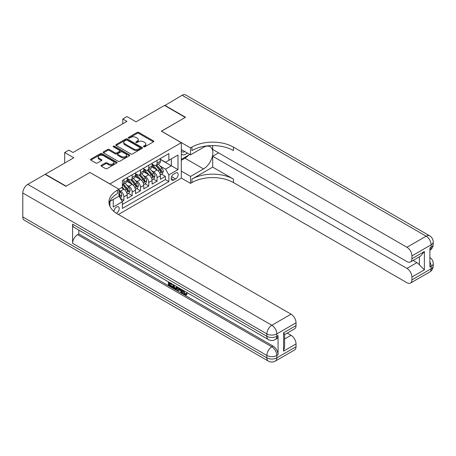 <?xml version="1.0" encoding="UTF-8"?>
<svg xmlns="http://www.w3.org/2000/svg" width="456" height="456" viewBox="0 0 456 456"><rect width="100%" height="100%" fill="white"/><g stroke="black" fill="none" stroke-linecap="round" stroke-linejoin="round"><path stroke-width="0.68" d="M143.646 146.826A0.809 0.467 0 0 0 144.786 146.826L153.444 141.827A1.151 0.667 0 0 0 153.786 141.36A1.151 0.667 0 0 0 153.444 140.887L138.778 132.417A1.151 0.667 0 0 0 137.148 132.417L128.489 137.416A0.809 0.467 0 0 0 128.256 137.746A0.809 0.467 0 0 0 128.489 138.077A0.809 0.467 0 0 0 129.635 138.077L130.752 137.427A3.688 2.126 0 0 1 135.968 137.427L137.188 138.134A3.688 2.126 0 0 1 138.271 139.639A3.688 2.126 0 0 1 137.188 141.143L136.07 141.793A0.809 0.467 0 0 0 135.831 142.124A0.809 0.467 0 0 0 136.07 142.449A0.809 0.467 0 0 0 137.21 142.449L138.333 141.805A3.688 2.126 0 0 1 143.543 141.805L144.769 142.511A3.688 2.126 0 0 1 145.846 144.016A3.688 2.126 0 0 1 144.769 145.521L143.646 146.165A0.809 0.467 0 0 0 143.412 146.496A0.809 0.467 0 0 0 143.646 146.826L143.646 146.165M116.343 213.26A3.756 2.172 120 0 0 116.565 213.146A3.756 2.172 120 0 0 119.016 209.834A3.756 2.172 120 0 0 118.44 206.825A3.756 2.172 120 0 0 116.565 207.007A3.756 2.172 120 0 0 113.909 211.441M101.38 165.254A1.151 0.667 0 0 0 101.044 165.727A1.151 0.667 0 0 0 101.38 166.195L105.496 168.572A1.151 0.667 0 0 0 107.126 168.572L116.736 163.02A1.151 0.667 0 0 0 117.078 162.553A1.151 0.667 0 0 0 116.736 162.079L102.07 153.609A1.151 0.667 0 0 0 100.44 153.609L90.829 159.161A1.151 0.667 0 0 0 90.487 159.634A1.151 0.667 0 0 0 90.829 160.102L95.8 162.974A1.151 0.667 0 0 0 97.424 162.974L101.54 160.597A1.151 0.667 0 0 0 101.882 160.13A1.151 0.667 0 0 0 101.54 159.657L99.077 158.232A3.084 1.778 0 0 1 98.177 156.978A3.084 1.778 0 0 1 100.075 155.331A3.084 1.778 0 0 1 103.438 155.718L113.094 161.293A3.084 1.778 0 0 1 113.994 162.553A3.084 1.778 0 0 1 112.09 164.194A3.084 1.778 0 0 1 108.733 163.807L107.126 162.877A1.151 0.667 0 0 0 105.496 162.877L101.38 165.254L101.38 166.195M89.997 172.499L109.919 183.905L181.311 142.688L161.39 131.185L185.256 117.409L164.502 105.427L136.07 121.843L126.939 116.571L122.789 118.965L126.939 121.364L72.983 152.515L68.828 150.121L64.678 152.515L64.678 163.06M89.997 172.402L66.131 186.185L45.378 174.203L73.809 157.787L64.678 152.515M130.832 153.94A1.151 0.667 0 0 0 132.462 153.94L142.078 148.388A1.151 0.667 0 0 0 142.414 147.921A1.151 0.667 0 0 0 142.078 147.448L127.412 138.983A1.151 0.667 0 0 0 125.782 138.983L116.166 144.535A1.151 0.667 0 0 0 115.83 145.002A1.151 0.667 0 0 0 116.166 145.475L130.832 153.94M113.681 147.003A0.809 0.467 0 0 1 114.496 147.111L114.496 146.154L129.407 154.766A1.151 0.667 0 0 1 129.743 155.234A1.151 0.667 0 0 1 129.407 155.707L119.791 161.259A1.151 0.667 0 0 1 118.167 161.259L103.495 152.788L103.495 151.848A1.151 0.667 0 0 0 103.159 152.315A1.151 0.667 0 0 0 103.495 152.788M103.495 151.848L107.61 149.471A1.151 0.667 0 0 1 109.24 149.471L115.191 152.908A1.151 0.667 0 0 0 116.821 152.908L119.552 151.329A1.151 0.667 0 0 0 119.888 150.862A1.151 0.667 0 0 0 119.552 150.389L113.356 146.815A0.809 0.467 0 0 1 113.122 146.484A0.809 0.467 0 0 1 113.618 146.057A0.809 0.467 0 0 1 114.496 146.154M45.378 174.488L45.378 174.203M122.145 201.341L123.867 200.349L120.424 198.36M118.97 190.186L120.549 191.098A4.697 2.713 60 0 1 123.867 196.85L127.19 194.929L127.19 198.428L132.166 195.556L128.392 193.372M126.762 185.102L128.849 186.304A4.697 2.713 60 0 1 132.166 192.056L135.489 190.141L135.489 193.635L140.471 190.762L136.692 188.579M135.067 180.308L137.148 181.511A4.697 2.713 60 0 1 140.471 187.262L143.788 185.347L143.788 188.847L148.77 185.968L144.997 183.785M143.366 175.514L145.453 176.717A4.697 2.713 60 0 1 148.77 182.468L152.093 180.553L152.093 184.053L157.075 181.174L157.075 177.675A4.697 2.713 -120 0 0 153.752 171.923L151.666 170.721M153.296 178.997L157.075 181.174M127.19 194.929A4.697 2.713 -120 0 0 123.867 189.177L121.376 187.741M135.489 190.141A4.697 2.713 -120 0 0 132.166 184.389L127.036 181.425M143.788 185.347A4.697 2.713 -120 0 0 140.471 179.596L135.335 176.632M152.093 180.553A4.697 2.713 -120 0 0 148.77 174.802L143.64 171.838M175.583 173.029L173.759 174.084A3.637 2.103 120 0 0 171.382 177.287A3.637 2.103 120 0 0 171.94 180.205A3.637 2.103 120 0 0 173.759 180.023L175.583 178.969A3.637 2.103 120 0 0 177.96 175.765A3.637 2.103 120 0 0 177.401 172.847A3.637 2.103 120 0 0 175.583 173.029M109.919 206.317L109.919 201.398M118.389 214.485L181.311 178.159L181.311 142.688M118.97 196.034L122.373 201.734L122.373 208.443L168.862 181.608L168.862 174.899L165.539 169.147L159.97 165.933M122.373 201.734L113.242 207.007L113.242 199.483M118.885 189.177L122.373 187.165L122.373 180.456L168.862 153.615L168.862 160.33L177.994 155.057L177.994 169.626L168.862 174.899M127.19 178.444L128.849 179.402A4.697 2.713 60 0 0 131.197 179.635L134.514 177.72A4.697 2.713 -120 0 0 135.489 175.566L135.489 172.887M135.489 173.65L137.148 174.608A4.697 2.713 60 0 0 139.496 174.842L142.819 172.927A4.697 2.713 -120 0 0 143.788 170.778L143.788 168.093M143.788 168.857L145.453 169.814A4.697 2.713 60 0 0 147.801 170.048L151.118 168.133A4.697 2.713 -120 0 0 152.093 165.984L152.093 163.299M122.373 204.419L165.374 179.596L165.374 176.381L160.392 179.259L160.392 175.76A4.697 2.713 -120 0 0 157.075 170.008L151.939 167.044M152.093 164.063L153.752 165.026A4.697 2.713 -120 0 0 156.1 165.254A4.697 2.713 -120 0 0 157.075 163.105L157.075 160.421M156.1 165.254L159.418 163.339A4.697 2.713 -120 0 0 160.392 161.19L160.392 158.506M123.867 179.596L123.867 182.28A4.697 2.713 60 0 1 122.892 184.429A4.697 2.713 60 0 1 122.373 184.617M122.892 184.429L126.215 182.508A4.697 2.713 -120 0 0 127.19 180.359L127.19 177.675M132.166 174.802L132.166 177.487A4.697 2.713 60 0 1 131.197 179.635M140.471 170.008L140.471 172.693A4.697 2.713 60 0 1 139.496 174.842M148.77 165.214L148.77 167.899A4.697 2.713 60 0 1 147.801 170.048M148.77 182.468L148.77 185.968M140.471 187.262L140.471 190.762M132.166 192.056L132.166 195.556M123.867 196.85L123.867 200.349M165.539 169.147L171.348 165.79L171.348 158.887L177.994 155.057M160.392 159.463L177.994 169.626M160.392 159.275L165.539 162.245L168.862 160.33M122.789 118.965L122.789 123.758M161.595 174.203L165.374 176.381M165.374 179.596L168.862 181.608M143.971 146.94L144.769 146.479A3.688 2.126 0 0 0 145.846 144.974L145.846 144.016M138.271 139.639L138.271 140.596A3.688 2.126 0 0 1 137.188 142.107L136.39 142.563M153.433 141.839L138.778 133.38A1.151 0.667 0 0 0 137.148 133.38L128.814 138.191M142.078 147.448L142.078 148.388L127.412 139.941A1.151 0.667 0 0 0 125.782 139.941L116.183 145.481M140.043 148.251A0.809 0.467 0 0 0 140.277 147.921A0.809 0.467 0 0 0 140.043 147.59L127.167 140.157A0.809 0.467 0 0 0 126.027 140.157L124.847 140.841A3.688 2.126 0 0 0 123.764 142.346A3.688 2.126 0 0 0 124.847 143.851L133.648 148.93A3.688 2.126 0 0 0 138.858 148.93L140.043 148.251L140.043 149.209A0.809 0.467 0 0 0 140.277 148.878L140.277 147.921M123.764 142.346L123.764 143.304A3.688 2.126 0 0 0 124.847 144.808L124.847 143.851M140.043 149.209L138.858 149.887A3.688 2.126 0 0 1 133.648 149.887L124.847 144.808M103.512 152.8L107.61 150.429L107.61 149.471M119.888 150.862L119.888 151.82A1.151 0.667 0 0 1 119.552 152.287L116.821 153.866A1.151 0.667 0 0 1 115.191 153.866L109.24 150.429A1.151 0.667 0 0 0 107.61 150.429M114.496 147.111L129.396 155.713M121.364 156.471A3.084 1.778 0 0 0 124.722 156.858A3.084 1.778 0 0 0 126.625 155.211A3.084 1.778 0 0 0 125.719 153.951L122.322 151.99A1.151 0.667 0 0 0 120.692 151.99L117.961 153.564A1.151 0.667 0 0 0 117.625 154.037A1.151 0.667 0 0 0 117.961 154.504L121.364 156.471L121.364 157.428A3.084 1.778 0 0 0 124.722 157.816A3.084 1.778 0 0 0 126.625 156.169L126.625 155.211M117.625 154.037L117.625 154.994A1.151 0.667 0 0 0 117.961 155.462L117.961 154.504M121.364 157.428L117.961 155.462M113.994 162.553L113.994 163.51A3.084 1.778 0 0 1 112.09 165.152A3.084 1.778 0 0 1 108.733 164.77L107.126 163.841A1.151 0.667 0 0 0 105.496 163.841L101.392 166.206M98.177 156.978L98.177 157.936A3.084 1.778 0 0 0 99.077 159.19L99.077 158.232M101.528 160.609L99.077 159.19M116.736 162.079L116.736 163.02L102.07 154.573A1.151 0.667 0 0 0 100.44 154.573L90.841 160.113L90.829 159.161M160.324 174.939L162.467 173.702L163.299 171.302A3.112 1.795 -120 0 0 162.085 168.384L158.295 163.989M157.531 170.31L153.034 165.106A8.983 5.187 -120 0 0 152.093 164.114M155.069 168.851L152.549 165.938A7.456 4.303 -120 0 0 152.093 165.437M155.678 165.425L159.514 169.866A3.112 1.795 60 0 1 160.62 172.009C161.088 172.636 161.424 172.442 161.618 171.433A3.112 1.795 -120 0 0 160.506 169.29L156.716 164.901M155.901 165.351L160.022 170.128A1.585 0.918 60 0 1 160.426 170.743L161.618 171.433M160.62 172.009L160.848 172.379M181.311 153.991A7.632 4.406 120 0 0 183.055 154.846A7.632 4.406 120 0 0 187.279 152.988M181.311 150.816A5.227 3.015 120 0 0 182.161 151.848A5.227 3.015 120 0 0 182.924 152.082A5.227 3.015 120 0 0 184.811 151.563M189.861 154.481L181.311 159.418M164.753 105.57L182.098 95.264L426.155 236.174A7.045 4.064 120 0 1 429.677 235.82A7.045 7.045 0 0 1 433.2 241.925A7.045 4.064 180 0 1 431.137 244.798L411.922 255.896A7.045 4.064 -120 0 0 406.94 247.266L426.155 236.174A7.045 4.064 60 0 1 431.137 244.798L431.137 247.192L429.894 247.916L429.894 267.085L431.137 266.367L431.137 268.761A7.045 4.064 60 0 1 429.677 271.987L410.463 283.079A7.045 4.064 -120 0 0 411.922 279.859L431.137 268.761A7.045 4.064 0 0 0 433.2 265.888A7.045 7.045 0 0 1 429.677 271.987M164.753 105.285L185.506 117.266L161.47 131.237M181.311 171.114L190.528 176.432L203.518 168.931A13.207 7.627 120 0 0 212.148 157.291A13.207 7.627 120 0 0 210.119 146.707A13.207 7.627 120 0 0 203.518 147.362L190.528 154.863L190.528 147.915L191.936 147.1A29.349 16.946 180 0 1 233.444 147.1L406.94 247.266M190.528 176.432L190.528 183.38L191.936 182.565A29.349 16.946 180 0 1 233.444 182.565L406.94 282.731A7.045 4.064 -120 0 0 410.463 283.079M212.69 167.135L191.936 179.117A29.349 16.946 180 0 1 233.444 179.117L212.69 167.135L212.69 156.254L218.584 152.851M212.69 145.589L212.69 149.448L406.94 261.596A7.045 4.064 -120 0 0 410.463 261.943A7.045 4.064 -120 0 0 411.922 258.723L424.371 251.53L424.371 269.838L419.389 264.862L419.389 256.791M424.371 269.838L411.922 277.031L411.922 279.859M411.922 277.031A7.045 4.064 -120 0 0 406.94 268.402L416.898 262.65A7.045 4.064 60 0 1 419.389 264.862M212.69 156.254L406.94 268.402M182.098 95.264A7.045 4.064 -60 0 1 185.62 94.916L429.677 235.82M181.311 149.545L190.528 154.863M161.47 131.14L190.528 147.915M181.311 178.062L190.528 183.38M411.922 255.896L411.922 258.723M413.068 260.439L416.898 262.65M191.936 147.1L191.936 150.548A29.349 16.946 180 0 1 233.444 150.548L233.444 147.1M410.463 261.943L420.649 256.067L424.371 251.53M188.584 155.217A13.207 7.627 -60 0 1 184.925 158.198L181.311 160.278M183.654 290.603L185.193 293.824L185.774 294.029M183.055 290.29L182.987 290.985L184.526 294.205L185.495 294.331L186.589 293.191L187.291 293.784L186.042 295.1L184.595 294.912C183.067 293.869 182.297 292.427 182.286 290.586L182.343 289.879M178.991 289.834L178.005 291.031L177.264 290.603L178.518 287.673M181.682 289.497L182.674 292.957L182.007 293.345L181.266 292.912L180.696 290.814L178.575 289.588L178.005 291.031M169.729 283.598L169.729 284.823L172.67 286.522L172.67 287.183L172.003 287.565L168.367 285.467L168.367 281.808M172.351 284.111L171.684 284.726L169.068 283.216L169.068 285.205L169.729 284.823M72.607 224.141L266.857 336.289A7.045 4.064 120 0 0 268.316 339.515L74.066 227.367A7.045 4.064 -60 0 1 72.607 224.141L72.607 243.31A7.045 4.064 -60 0 1 77.588 234.686L78.831 233.968L273.081 346.115A7.045 4.064 60 0 1 278.063 354.739L278.063 335.57A7.045 4.064 60 0 1 276.604 338.797L275.356 339.515A7.045 4.064 -120 0 0 276.815 336.289L278.063 335.57M78.831 233.968L78.831 230.12M177.715 287.206L177.025 289.093L176.364 289.474L174.745 289.15L172.961 288.118L172.961 284.464M65.881 186.327L89.917 172.453L118.97 189.229L117.557 190.044A29.349 16.946 -0 0 0 108.961 202.025A29.349 16.946 -0 0 0 117.557 214.006L291.053 314.173A7.045 4.064 60 0 1 296.035 322.797L276.815 333.895L276.815 336.289A7.045 4.064 -0 0 1 266.857 336.289L266.857 333.895L22.8 192.991A7.045 4.064 -60 0 1 27.782 184.361L45.133 174.346L65.881 186.327M118.97 189.229L118.97 196.177L109.793 201.478M283.581 332.817L284.612 334.373L284.612 346.691L283.581 351.126L283.581 332.817L296.035 325.624L296.035 322.797M296.035 325.624A7.045 4.064 60 0 1 294.576 328.85L284.612 334.601M22.8 216.953L266.857 357.857A7.045 4.064 120 0 0 268.316 361.084L24.259 220.18A7.045 4.064 -60 0 1 22.8 216.953L22.8 192.991M287.223 333.097L291.053 335.308A7.045 4.064 60 0 1 296.035 343.932L283.581 351.126M278.063 354.739L276.815 355.463L276.815 357.857L296.035 346.765L296.035 343.932M296.035 346.765A7.045 4.064 60 0 1 294.576 349.986L275.356 361.084A7.045 4.064 -120 0 0 276.815 357.857A7.045 4.064 -0 0 1 266.857 357.857L266.857 355.463L72.607 243.31M117.557 190.044L117.557 193.492A29.349 16.946 -0 0 0 109.115 203.746M169.068 285.205L172.003 286.904L172.67 286.522M172.003 286.904L172.003 287.565M169.068 282.213L171.684 284.065L171.98 283.894M171.684 284.065L171.684 284.726M169.068 282.555L169.358 282.384M176.996 286.795L176.364 289.474M173.668 284.869L173.668 287.861L175.868 288.728L176.295 286.391M177.048 287.571L177.697 287.2M174.329 285.251L174.329 287.479L176.535 288.346M173.668 287.861L174.329 287.479M174.694 288.454L175.355 288.072M180.753 288.961L182.007 293.345M179.179 288.049L178.786 289.047L180.485 290.033L180.091 288.58M179.596 288.295L179.447 288.665L180.24 289.121M178.786 289.047L179.447 288.665M184.526 294.205L185.193 293.824M182.987 290.985L183.625 290.62M185.923 293.573L186.629 294.171L187.291 293.784M186.629 294.171L186.042 295.1M152.019 179.732L154.168 178.49L154.994 176.096A3.112 1.795 -120 0 0 153.786 173.172L149.99 168.783M149.232 175.104L144.734 169.9A8.983 5.187 -120 0 0 143.788 168.908M146.764 173.645L144.25 170.732A7.456 4.303 -120 0 0 143.788 170.23M147.374 170.219L151.21 174.659A3.112 1.795 60 0 1 152.321 176.803C152.788 177.43 153.119 177.236 153.319 176.227A3.112 1.795 -120 0 0 152.207 174.084L148.417 169.695M147.601 170.145L151.723 174.916A1.585 0.918 60 0 1 152.122 175.537L153.319 176.227M152.321 176.803L152.549 177.173M143.72 184.52L145.863 183.284L146.695 180.889A3.112 1.795 -120 0 0 145.481 177.965L141.691 173.576M140.932 179.898L136.435 174.688A8.983 5.187 -120 0 0 135.489 173.702M138.464 178.439L135.951 175.526A7.456 4.303 -120 0 0 135.489 175.024M139.074 175.013L142.91 179.453A3.112 1.795 60 0 1 144.022 181.596C144.489 182.223 144.82 182.029 145.014 181.021A3.112 1.795 -120 0 0 143.908 178.877L140.112 174.488M139.302 174.939L143.423 179.71A1.585 0.918 60 0 1 143.822 180.331L145.014 181.021M144.022 181.596L144.244 181.967M135.421 189.314L137.564 188.077L138.396 185.683A3.112 1.795 -120 0 0 137.182 182.759L133.391 178.37M132.628 184.691L128.13 179.482A8.983 5.187 -120 0 0 127.19 178.495M130.165 183.226L127.646 180.314A7.456 4.303 -120 0 0 127.19 179.818M130.775 179.806L134.611 184.247A3.112 1.795 60 0 1 135.717 186.39C136.184 187.011 136.521 186.823 136.714 185.814A3.112 1.795 -120 0 0 135.603 183.671L131.812 179.276M130.997 179.732L135.118 184.503A1.585 0.918 60 0 1 135.517 185.125L136.714 185.814M135.717 186.39L135.945 186.755M127.116 194.108L129.265 192.871L130.091 190.471A3.112 1.795 -120 0 0 128.883 187.553L125.086 183.164M124.328 189.485L122.345 187.182M121.86 188.02L121.541 187.65M122.47 184.595L126.306 189.04A3.112 1.795 60 0 1 127.418 191.184C127.885 191.805 128.216 191.617 128.415 190.608A3.112 1.795 -120 0 0 127.304 188.465L123.513 184.07M122.698 184.526L126.819 189.297A1.585 0.918 60 0 1 127.218 189.918L128.415 190.608M127.418 191.184L127.646 191.548M120.259 198.069L120.96 197.665L121.792 195.265A3.112 1.795 -120 0 0 120.578 192.346L118.97 190.483M118.97 195.481A3.112 1.795 60 0 1 119.119 195.972C119.586 196.599 119.917 196.405 120.11 195.396A3.112 1.795 -120 0 0 119.005 193.253L118.97 193.219M119.119 195.972L119.341 196.342M120.549 191.098L123.867 189.177M128.849 186.304L132.166 184.389M137.148 181.511L140.471 179.596M145.453 176.717L148.77 174.802M153.752 171.923L157.075 170.008M157.075 163.105L160.392 161.19M123.867 182.28L127.19 180.359M132.166 177.487L135.489 175.566M140.471 172.693L143.788 170.778M148.77 167.899L152.093 165.984M157.075 177.675L160.392 175.76M171.604 176.671L175.583 178.969M171.182 178.541L173.759 180.023M144.769 146.479L144.769 145.521M136.07 142.449L136.07 141.793M137.188 142.107L137.188 141.143M128.489 138.077L128.489 137.416M137.148 133.38L137.148 132.417M138.778 133.38L138.778 132.417M153.444 141.827L153.444 140.887M116.166 145.475L116.166 144.535M125.782 139.941L125.782 138.983M127.412 139.941L127.412 138.983M133.648 149.887L133.648 148.93M138.858 149.887L138.858 148.93M109.24 150.429L109.24 149.471M115.191 153.866L115.191 152.908M116.821 153.866L116.821 152.908M119.552 152.287L119.552 151.329M129.407 155.707L129.407 154.766M105.496 163.841L105.496 162.877M107.126 163.841L107.126 162.877M108.733 164.77L108.733 163.807M101.54 160.597L101.54 159.657M100.44 154.573L100.44 153.609M102.07 154.573L102.07 153.609M159.851 173.343L163.276 171.365M153.034 165.106L153.461 164.855M160.506 169.29L162.085 168.384M158.027 170.726L159.514 169.866M191.936 179.117L191.936 182.565M233.444 179.117L233.444 182.565M429.894 261.841A7.045 4.064 60 0 1 431.137 266.367A7.045 4.064 180 0 0 433.2 263.488A7.045 7.045 0 0 0 429.894 257.52M431.137 247.192A7.045 4.064 60 0 1 429.894 250.281A7.045 7.045 0 0 0 433.2 244.319A7.045 4.064 0 0 1 431.137 247.192M184.925 158.198L203.518 168.931M27.782 184.361L271.839 325.265L291.053 314.173M77.588 234.686L271.839 346.834L273.081 346.115M284.612 339.025L291.053 335.308M271.839 325.265A7.045 4.064 120 0 0 266.857 333.895A7.045 4.064 180 0 0 276.815 333.895A7.045 4.064 -120 0 0 271.839 325.265M271.839 346.834A7.045 4.064 120 0 0 266.857 355.463A7.045 4.064 180 0 0 276.815 355.463A7.045 4.064 -120 0 0 271.839 346.834M151.546 178.136L154.977 176.153M144.734 169.9L145.162 169.649M152.207 174.084L153.786 173.172M149.728 175.514L151.21 174.659M143.247 182.93L146.672 180.946M136.435 174.688L136.863 174.443M143.908 178.877L145.481 177.965M141.428 180.308L142.91 179.453M134.947 187.718L138.373 185.74M128.13 179.482L128.558 179.236M135.603 183.671L137.182 182.759M133.124 185.102L134.611 184.247M126.643 192.512L130.074 190.534M127.304 188.465L128.883 187.553M124.824 189.895L126.306 189.04M119.449 196.667L121.769 195.328M119.005 193.253L120.578 192.346M118.97 194.74L120.11 195.396M433.2 263.488L433.2 265.888M433.2 241.925L433.2 244.319M268.316 339.515A7.045 7.045 0 0 0 275.356 339.515M268.316 361.084A7.045 7.045 0 0 0 275.356 361.084"/></g></svg>
